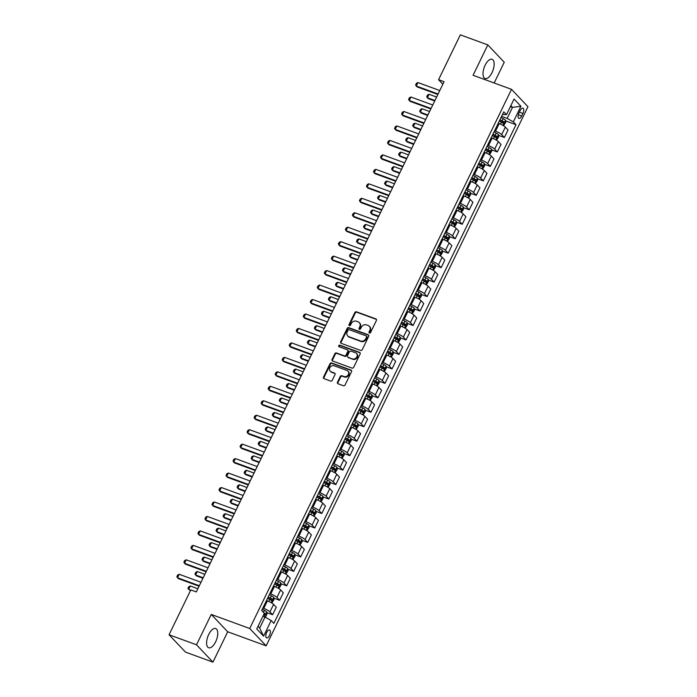 <?xml version="1.0" encoding="UTF-8"?>
<svg xmlns="http://www.w3.org/2000/svg" width="697" height="697" viewBox="0 0 697 697"><rect width="100%" height="100%" fill="white"/><g stroke="black" fill="none" stroke-linecap="round" stroke-linejoin="round"><path stroke-width="1.05" d="M369.419 333.027A0.897 0.784 -43.5 0 0 370.56 332.513L376.424 320.446A1.289 1.124 -43.5 0 0 375.892 318.912L356.481 311.812A1.289 1.124 -43.5 0 0 354.851 312.552L348.997 324.619A0.897 0.784 -43.5 0 0 350.504 325.168L351.262 323.608A4.121 3.59 -43.5 0 1 356.472 321.239L358.092 321.831A4.121 3.59 -43.5 0 1 359.321 322.633A4.121 3.59 -43.5 0 1 359.783 326.727L359.025 328.287A0.897 0.784 -43.5 0 0 360.532 328.836L361.29 327.276A4.121 3.59 -43.5 0 1 366.509 324.907L368.121 325.499A4.121 3.59 -43.5 0 1 369.349 326.301A4.121 3.59 -43.5 0 1 369.811 330.395L369.053 331.955A0.897 0.784 -43.5 0 0 369.419 333.027M215.643 641.806A10.228 4.626 110.1 0 0 215.695 628.537A10.228 4.626 110.1 0 0 208.708 634.488A10.228 4.626 110.1 0 0 208.656 647.757A10.228 4.626 110.1 0 0 215.643 641.806M492.047 72.558A10.228 4.626 110.1 0 0 492.099 59.297A10.228 4.626 110.1 0 0 485.121 65.248A10.228 4.626 110.1 0 0 485.068 78.508A10.228 4.626 110.1 0 0 492.047 72.558M269.539 635.42A4.199 1.899 110.1 0 0 269.556 629.983A4.199 1.899 110.1 0 0 266.69 632.423A4.199 1.899 110.1 0 0 266.672 637.868A4.199 1.899 110.1 0 0 269.539 635.42M337.47 382.226A1.289 1.124 -43.5 0 0 337.993 383.751L343.438 385.746A1.289 1.124 -43.5 0 0 345.067 385.005L351.576 371.606A1.289 1.124 -43.5 0 0 351.053 370.072L331.641 362.971A1.289 1.124 -43.5 0 0 330.012 363.712L323.504 377.112A1.289 1.124 -43.5 0 0 324.027 378.645L330.605 381.05A1.289 1.124 -43.5 0 0 332.234 380.309L335.022 374.577A1.289 1.124 -43.5 0 0 334.49 373.043L331.232 371.849A3.441 2.997 -43.5 0 1 330.204 371.179A3.441 2.997 -43.5 0 1 330.178 367.162A3.441 2.997 -43.5 0 1 334.185 365.777L346.958 370.455A3.441 2.997 -43.5 0 1 347.986 371.118A3.441 2.997 -43.5 0 1 348.012 375.143A3.441 2.997 -43.5 0 1 344.013 376.528L341.878 375.744A1.289 1.124 -43.5 0 0 340.249 376.493L337.47 382.226L337.914 382.697A1.289 1.124 -43.5 0 0 337.871 383.698M211.261 614.432L196.51 644.803L169.049 634.758L185.48 652.096L212.951 662.15L227.701 631.778L266.149 645.849L249.718 628.511L211.261 614.432L227.701 631.778M494.173 82.995L504.245 62.242L487.813 44.904L473.063 75.276L511.52 89.347L249.718 628.511M487.813 44.904L460.342 34.85L438.57 79.685L442.848 84.198M169.049 634.758L190.812 589.923L196.31 591.927L444.067 81.697L438.57 79.685M360.593 350.425A1.289 1.124 -43.5 0 0 362.222 349.685L368.73 336.285A1.289 1.124 -43.5 0 0 368.199 334.76L348.788 327.651A1.289 1.124 -43.5 0 0 347.158 328.392L340.65 341.791A1.289 1.124 -43.5 0 0 341.182 343.325L360.593 350.425M360.149 353.945L353.649 367.345A1.289 1.124 -43.5 0 1 352.011 368.086L332.6 360.985A1.289 1.124 -43.5 0 1 332.077 359.452L334.865 353.719A1.289 1.124 -43.5 0 1 336.494 352.978L344.362 355.862A1.289 1.124 -43.5 0 0 345.991 355.122L347.838 351.314A1.289 1.124 -43.5 0 0 347.315 349.781L339.117 346.784A0.897 0.784 -43.5 0 1 339.892 345.189L359.626 352.412A1.289 1.124 -43.5 0 1 360.149 353.945M520.171 110.553L518.934 113.097A4.069 1.838 110.1 0 0 518.908 118.368A4.069 1.838 110.1 0 0 521.687 115.998L522.924 113.454A4.069 1.838 110.1 0 0 522.942 108.183A4.069 1.838 110.1 0 0 520.171 110.553M266.149 645.849L527.951 106.693L511.52 89.347M502.528 114.43L506.484 114.656L503.792 111.825L261.654 610.485L264.346 613.325L256.757 628.947L263.597 636.161L259.676 628.049L265.017 617.063L262.908 616.287M506.484 114.656L514.064 99.035L520.912 106.258L513.323 121.879L507.155 118.394L501.596 116.355M505.586 120.895L516.015 124.711L513.323 121.879M516.015 124.711L273.869 623.379L271.185 620.539L263.597 636.161M196.51 644.803L212.951 662.15M510.378 106.632L512.487 107.399L510.849 105.665M507.155 118.394L512.487 107.399L520.912 106.258M266.82 612.619L272.632 614.745L269.939 611.914A5.245 1.028 -154.1 0 0 263.771 608.429L262.821 608.08M272.632 614.745L276.282 607.226L273.59 604.395A5.245 1.028 -154.1 0 0 267.421 600.91L266.472 600.561M273.843 598.157L279.654 600.283L276.962 597.451A5.245 1.028 -154.1 0 0 270.793 593.966L269.844 593.617M279.654 600.283L283.304 592.764L280.612 589.932A5.245 1.028 -154.1 0 0 274.444 586.447L273.494 586.099M280.865 583.694L286.676 585.82L283.984 582.988A5.245 1.028 -154.1 0 0 277.815 579.503L276.866 579.155M286.676 585.82L290.327 578.301L287.634 575.469A5.245 1.028 -154.1 0 0 281.466 571.984L280.525 571.636M287.887 569.231L293.698 571.357L291.006 568.525A5.245 1.028 -154.1 0 0 284.838 565.04L283.888 564.692M293.698 571.357L297.349 563.838L294.657 561.007A5.245 1.028 -154.1 0 0 288.488 557.522L287.547 557.173M294.909 554.768L300.721 556.894L298.028 554.063A5.245 1.028 -154.1 0 0 291.86 550.578L290.91 550.229M300.721 556.894L304.371 549.375L301.688 546.544A5.245 1.028 -154.1 0 0 295.511 543.059L294.57 542.71M301.932 540.306L307.743 542.432L305.051 539.6A5.245 1.028 -154.1 0 0 298.882 536.115L297.933 535.766M307.743 542.432L311.393 534.913L308.71 532.081A5.245 1.028 -154.1 0 0 302.533 528.596L301.592 528.248M308.954 525.843L314.765 527.969L312.073 525.137A5.245 1.028 -154.1 0 0 305.905 521.652L304.964 521.304M314.765 527.969L318.416 520.45L315.732 517.618A5.245 1.028 -154.1 0 0 309.555 514.133L308.614 513.785M315.976 511.38L321.787 513.506L319.095 510.674A5.245 1.028 -154.1 0 0 312.927 507.189L311.986 506.841M321.787 513.506L325.438 505.987L322.755 503.156A5.245 1.028 -154.1 0 0 316.577 499.671L315.636 499.322M322.999 496.917L328.81 499.043L326.126 496.212A5.245 1.028 -154.1 0 0 319.949 492.727L319.008 492.378M328.81 499.043L332.46 491.524L329.777 488.693A5.245 1.028 -154.1 0 0 323.6 485.208L322.659 484.859M330.021 482.455L335.832 484.589L333.149 481.749A5.245 1.028 -154.1 0 0 326.971 478.264L326.03 477.915M335.832 484.589L339.483 477.062L336.799 474.23A5.245 1.028 -154.1 0 0 330.622 470.745L329.681 470.397M337.043 467.992L342.854 470.127L340.171 467.286A5.245 1.028 -154.1 0 0 333.994 463.801L333.053 463.453M342.854 470.127L346.505 462.599L343.821 459.767A5.245 1.028 -154.1 0 0 337.644 456.282L336.703 455.934M344.065 453.538L349.877 455.664L347.193 452.823A5.245 1.028 -154.1 0 0 341.016 449.338L340.075 448.999M349.877 455.664L353.527 448.136L350.844 445.305A5.245 1.028 -154.1 0 0 344.666 441.82L343.726 441.471M351.088 439.075L356.899 441.201L354.215 438.361A5.245 1.028 -154.1 0 0 348.038 434.876L347.097 434.536M356.899 441.201L360.549 433.673L357.866 430.842A5.245 1.028 -154.1 0 0 351.689 427.357L350.748 427.008M358.11 424.612L363.921 426.738L361.238 423.898A5.245 1.028 -154.1 0 0 355.061 420.413L354.12 420.073M363.921 426.738L367.572 419.211L364.888 416.379A5.245 1.028 -154.1 0 0 358.711 412.894L357.77 412.546M365.132 410.15L370.943 412.275L368.26 409.435A5.245 1.028 -154.1 0 0 362.083 405.95L361.142 405.61M370.943 412.275L374.594 404.748L371.91 401.916A5.245 1.028 -154.1 0 0 365.742 398.431L364.792 398.083M372.154 395.687L377.966 397.813L375.282 394.972A5.245 1.028 -154.1 0 0 369.105 391.487L368.164 391.148M377.966 397.813L381.616 390.294L378.933 387.454A5.245 1.028 -154.1 0 0 372.764 383.969L371.815 383.62M379.177 381.224L384.988 383.35L382.305 380.51A5.245 1.028 -154.1 0 0 376.127 377.025L375.186 376.685M384.988 383.35L388.638 375.831L385.955 372.991A5.245 1.028 -154.1 0 0 379.787 369.506L378.837 369.157M386.199 366.761L392.01 368.887L389.327 366.047A5.245 1.028 -154.1 0 0 383.15 362.562L382.209 362.222M392.01 368.887L395.661 361.368L392.977 358.528A5.245 1.028 -154.1 0 0 386.809 355.043L385.859 354.703M393.23 352.299L399.032 354.425L396.349 351.584A5.245 1.028 -154.1 0 0 390.181 348.099L389.231 347.759M399.032 354.425L402.692 346.906L400 344.065A5.245 1.028 -154.1 0 0 393.831 340.58L392.881 340.241M400.252 337.836L406.055 339.962L403.371 337.121A5.245 1.028 -154.1 0 0 397.203 333.636L396.253 333.297M406.055 339.962L409.714 332.443L407.022 329.603A5.245 1.028 -154.1 0 0 400.853 326.118L399.904 325.778M407.275 323.373L413.077 325.499L410.394 322.659A5.245 1.028 -154.1 0 0 404.225 319.182L403.275 318.834M413.077 325.499L416.736 317.98L414.044 315.14A5.245 1.028 -154.1 0 0 407.876 311.655L406.926 311.315M414.297 308.91L420.099 311.036L417.416 308.196A5.245 1.028 -154.1 0 0 411.247 304.72L410.298 304.371M420.099 311.036L423.759 303.517L421.066 300.677A5.245 1.028 -154.1 0 0 414.898 297.192L413.948 296.852M421.319 294.448L427.13 296.573L424.438 293.733A5.245 1.028 -154.1 0 0 418.27 290.257L417.32 289.908M427.13 296.573L430.781 289.055L428.089 286.214A5.245 1.028 -154.1 0 0 421.92 282.729L420.971 282.39M428.341 279.985L434.153 282.111L431.46 279.27A5.245 1.028 -154.1 0 0 425.292 275.794L424.342 275.446M434.153 282.111L437.803 274.592L435.111 271.752A5.245 1.028 -154.1 0 0 428.943 268.267L427.993 267.927M435.364 265.522L441.175 267.648L438.483 264.808A5.245 1.028 -154.1 0 0 432.314 261.331L431.365 260.983M441.175 267.648L444.825 260.129L442.133 257.289A5.245 1.028 -154.1 0 0 435.965 253.804L435.015 253.464M442.386 251.059L448.197 253.185L445.505 250.345A5.245 1.028 -154.1 0 0 439.337 246.869L438.387 246.52M448.197 253.185L451.848 245.666L449.156 242.826A5.245 1.028 -154.1 0 0 442.987 239.341L442.037 239.001M449.408 236.597L455.219 238.722L452.527 235.891A5.245 1.028 -154.1 0 0 446.359 232.406L445.409 232.057M455.219 238.722L458.87 231.204L456.178 228.363A5.245 1.028 -154.1 0 0 450.009 224.887L449.06 224.539M456.43 222.134L462.242 224.26L459.55 221.428A5.245 1.028 -154.1 0 0 453.381 217.943L452.431 217.595M462.242 224.26L465.892 216.741L463.2 213.901A5.245 1.028 -154.1 0 0 457.032 210.424L456.082 210.076M463.453 207.671L469.264 209.797L466.572 206.965A5.245 1.028 -154.1 0 0 460.403 203.48L459.454 203.132M469.264 209.797L472.914 202.278L470.222 199.438A5.245 1.028 -154.1 0 0 464.054 195.962L463.113 195.613M470.475 193.208L476.286 195.334L473.594 192.503A5.245 1.028 -154.1 0 0 467.426 189.018L466.476 188.669M476.286 195.334L479.937 187.815L477.245 184.975A5.245 1.028 -154.1 0 0 471.076 181.499L470.135 181.15M477.497 178.746L483.309 180.871L480.616 178.04A5.245 1.028 -154.1 0 0 474.448 174.555L473.498 174.206M483.309 180.871L486.959 173.353L484.267 170.512A5.245 1.028 -154.1 0 0 478.098 167.036L477.157 166.688M484.52 164.283L490.331 166.409L487.639 163.577A5.245 1.028 -154.1 0 0 481.47 160.092L480.521 159.744M490.331 166.409L493.981 158.89L491.298 156.058A5.245 1.028 -154.1 0 0 485.121 152.573L484.18 152.225M491.542 149.82L497.353 151.946L494.661 149.114A5.245 1.028 -154.1 0 0 488.492 145.629L487.551 145.281M497.353 151.946L501.004 144.427L498.32 141.596A5.245 1.028 -154.1 0 0 492.143 138.111L491.202 137.762M498.564 135.357L504.375 137.483L501.683 134.652A5.245 1.028 -154.1 0 0 495.515 131.167L494.574 130.818M504.375 137.483L508.026 129.964L505.342 127.133A5.245 1.028 -154.1 0 0 499.165 123.648L498.224 123.299M258.038 626.315L259.676 628.049M265.017 617.063L271.185 620.539M369.436 333.035A0.897 0.784 -43.5 0 1 369.497 332.425L370.255 330.866A4.121 3.59 -43.5 0 0 369.793 326.771L369.349 326.301M359.321 322.633L359.765 323.094A4.121 3.59 -43.5 0 1 360.227 327.198L359.469 328.757A0.897 0.784 -43.5 0 0 359.399 329.359M376.458 319.435A1.289 1.124 -43.5 0 0 376.336 319.383L356.925 312.282A1.289 1.124 -43.5 0 0 355.296 313.023L349.441 325.09A0.897 0.784 -43.5 0 0 349.371 325.691M368.765 335.274A1.289 1.124 -43.5 0 0 368.643 335.222L349.232 328.121A1.289 1.124 -43.5 0 0 347.603 328.862L341.094 342.262A1.289 1.124 -43.5 0 0 341.06 343.272M366.613 336.982A0.897 0.784 -43.5 0 0 366.239 335.91L349.206 329.672A0.897 0.784 -43.5 0 0 348.064 330.195L347.263 331.842A4.121 3.59 -43.5 0 0 347.725 335.937A4.121 3.59 -43.5 0 0 348.953 336.738L360.593 340.999A4.121 3.59 -43.5 0 0 365.812 338.629L366.613 336.982L367.058 337.453A0.897 0.784 -43.5 0 0 366.953 336.555L366.509 336.085M347.725 335.937L348.169 336.407A4.121 3.59 -43.5 0 0 349.389 337.209L348.953 336.738M367.058 337.453L366.256 339.099A4.121 3.59 -43.5 0 1 361.037 341.469L349.389 337.209M347.698 350.033L348.143 350.504A1.289 1.124 -43.5 0 1 348.282 351.785L346.435 355.583A1.289 1.124 -43.5 0 1 344.806 356.324L336.939 353.449A1.289 1.124 -43.5 0 0 335.309 354.189L332.521 359.922A1.289 1.124 -43.5 0 0 332.486 360.933M360.192 352.935A1.289 1.124 -43.5 0 0 360.07 352.882L340.336 345.66A0.897 0.784 -43.5 0 0 339.134 346.784M352.534 358.85A3.441 2.997 -43.5 0 0 356.533 357.456A3.441 2.997 -43.5 0 0 356.507 353.44A3.441 2.997 -43.5 0 0 355.487 352.769L350.983 351.122A1.289 1.124 -43.5 0 0 349.354 351.863L347.507 355.67A1.289 1.124 -43.5 0 0 348.03 357.204L352.978 359.321A3.441 2.997 -43.5 0 0 356.977 357.927A3.441 2.997 -43.5 0 0 356.951 353.91L356.507 353.44M347.646 356.951L348.091 357.422A1.289 1.124 -43.5 0 0 348.474 357.666L348.03 357.204M352.978 359.321L348.474 357.666M347.986 371.118L348.43 371.588A3.441 2.997 -43.5 0 1 348.456 375.605A3.441 2.997 -43.5 0 1 344.457 376.999L342.323 376.214A1.289 1.124 -43.5 0 0 340.694 376.955L337.914 382.697M330.204 371.179L330.648 371.649A3.441 2.997 -43.5 0 0 331.676 372.32L331.232 371.849M335.057 373.566A1.289 1.124 -43.5 0 0 334.935 373.514L331.676 372.32M351.619 370.595A1.289 1.124 -43.5 0 0 351.497 370.543L332.086 363.442A1.289 1.124 -43.5 0 0 330.456 364.183L323.948 377.582A1.289 1.124 -43.5 0 0 323.905 378.593M503.565 125.791L505.795 122.236L505.473 120.145A3.476 0.68 -154.1 0 0 503.19 118.647L501.021 117.54M499.279 121.121L501.448 122.236A3.476 0.68 25.9 0 1 503.26 123.325L503.931 121.94A3.476 0.68 -154.1 0 0 502.128 120.842L499.949 119.736M499.81 120.032L502.354 121.356L502.537 122.463M436.618 97.04L429.064 94.278L427.383 97.746L434.928 100.507M429.064 94.278L427.549 94.975L426.712 96.709L427.383 97.746L428.185 98.591L434.701 100.978M438.082 94.008L416.275 86.027L415.604 84.99L416.449 83.257L417.965 82.56L439.772 90.54M417.965 82.56L416.275 86.027L417.076 86.872L437.855 94.478M496.543 140.254L498.773 136.699L498.451 134.608A3.476 0.68 -154.1 0 0 496.168 133.11L493.999 131.994M492.256 135.584L494.426 136.69A3.476 0.68 25.9 0 1 496.238 137.788L496.909 136.403A3.476 0.68 -154.1 0 0 495.105 135.305L492.927 134.199M492.788 134.495L495.332 135.819L495.515 136.926M429.596 111.503L422.042 108.741L420.361 112.208L427.906 114.97M422.042 108.741L420.526 109.438L419.681 111.171L420.361 112.208L421.162 113.053L427.679 115.441M489.521 154.717L491.751 151.162L491.42 149.062A3.476 0.68 -154.1 0 0 489.146 147.572L486.976 146.457M485.234 150.047L487.403 151.153A3.476 0.68 25.9 0 1 489.216 152.251L489.886 150.866A3.476 0.68 -154.1 0 0 488.083 149.768L485.905 148.661M485.757 148.958L488.309 150.282L488.492 151.388M422.574 125.965L415.02 123.203L413.338 126.671L420.883 129.433M415.02 123.203L413.504 123.9L412.659 125.634L413.338 126.671L414.14 127.516L420.657 129.903M482.498 169.179L484.729 165.625L484.398 163.525A3.476 0.68 -154.1 0 0 482.124 162.035L479.954 160.92M478.212 164.509L480.381 165.616A3.476 0.68 25.9 0 1 482.193 166.714L482.864 165.328A3.476 0.68 -154.1 0 0 481.061 164.231L478.883 163.124M478.734 163.42L481.287 164.745L481.47 165.851M415.551 140.428L407.998 137.666L406.316 141.134L413.861 143.896M407.998 137.666L406.482 138.363L405.637 140.097L406.316 141.134L407.109 141.979L413.635 144.366M431.06 108.471L409.252 100.49L408.581 99.453L409.418 97.719L410.942 97.022L432.75 105.003M410.942 97.022L409.252 100.49L410.054 101.335L430.833 108.941M424.037 122.933L402.23 114.953L401.559 113.916L402.396 112.182L403.911 111.485L425.728 119.466M403.911 111.485L402.23 114.953L403.032 115.798L423.811 123.404M417.015 137.396L395.208 129.415L394.537 128.379L395.373 126.645L396.889 125.948L418.705 133.929M396.889 125.948L395.208 129.415L396.009 130.261L416.789 137.867M475.476 183.642L477.706 180.087L477.375 177.988A3.476 0.68 -154.1 0 0 475.101 176.498L472.932 175.383M471.189 178.972L473.359 180.079A3.476 0.68 25.9 0 1 475.171 181.176L475.842 179.791A3.476 0.68 -154.1 0 0 474.038 178.693L471.86 177.587M471.712 177.883L474.265 179.207L474.448 180.314M408.529 154.891L400.975 152.129L399.294 155.597L406.839 158.358M400.975 152.129L399.459 152.826L398.614 154.56L399.294 155.597L400.087 156.442L406.612 158.829M409.993 151.859L388.185 143.878L387.515 142.841L388.351 141.108L389.867 140.411L411.683 148.391M389.867 140.411L388.185 143.878L388.987 144.723L409.766 152.329M468.454 198.105L470.684 194.55L470.353 192.45A3.476 0.68 -154.1 0 0 468.079 190.961L465.91 189.845M464.167 193.435L466.337 194.541A3.476 0.68 25.9 0 1 468.149 195.639L468.82 194.254A3.476 0.68 -154.1 0 0 467.016 193.156L464.838 192.05M464.69 192.346L467.243 193.67L467.426 194.777M401.507 169.354L393.953 166.592L392.272 170.059L399.817 172.821M393.953 166.592L392.437 167.289L391.592 169.023L392.272 170.059L393.064 170.904L399.59 173.292M461.431 212.568L463.662 209.013L463.331 206.913A3.476 0.68 -154.1 0 0 461.057 205.423L458.887 204.308M457.145 207.898L459.314 209.004A3.476 0.68 25.9 0 1 461.126 210.102L461.797 208.717A3.476 0.68 -154.1 0 0 459.994 207.619L457.816 206.512M457.668 206.809L460.22 208.133L460.403 209.239M394.476 183.816L386.931 181.054L385.249 184.522L392.794 187.284M386.931 181.054L385.415 181.751L384.57 183.485L385.249 184.522L386.042 185.367L392.568 187.754M454.409 227.03L456.64 223.476L456.308 221.376A3.476 0.68 -154.1 0 0 454.035 219.886L451.865 218.771M450.123 222.36L452.292 223.467A3.476 0.68 25.9 0 1 454.104 224.565L454.775 223.179A3.476 0.68 -154.1 0 0 452.972 222.082L450.793 220.975M450.645 221.271L453.198 222.596L453.381 223.702M387.454 198.279L379.909 195.517L378.227 198.985L385.772 201.747M379.909 195.517L378.393 196.214L377.547 197.948L378.227 198.985L379.02 199.83L385.546 202.217M447.387 241.493L449.617 237.938L449.286 235.839A3.476 0.68 -154.1 0 0 447.012 234.349L444.843 233.234M443.1 236.823L445.27 237.93A3.476 0.68 25.9 0 1 447.082 239.027L447.753 237.642A3.476 0.68 -154.1 0 0 445.941 236.544L443.771 235.438M443.623 235.734L446.167 237.058L446.359 238.165M380.431 212.742L372.886 209.98L371.205 213.448L378.75 216.209M372.886 209.98L371.37 210.677L370.525 212.411L371.205 213.448L371.998 214.293L378.523 216.68M440.365 255.956L442.595 252.401L442.264 250.301A3.476 0.68 -154.1 0 0 439.99 248.812L437.821 247.696M436.078 251.286L438.247 252.392A3.476 0.68 25.9 0 1 440.06 253.49L440.731 252.105A3.476 0.68 -154.1 0 0 438.918 251.007L436.749 249.901M436.601 250.197L439.145 251.521L439.337 252.628M373.409 227.205L365.864 224.443L364.174 227.91L371.728 230.672M365.864 224.443L364.348 225.14L363.503 226.873L364.174 227.91L364.975 228.755L371.501 231.143M402.971 166.322L381.163 158.341L380.492 157.304L381.329 155.57L382.845 154.873L404.661 162.854M382.845 154.873L381.163 158.341L381.965 159.186L402.744 166.792M395.948 180.784L374.141 172.804L373.47 171.767L374.306 170.033L375.822 169.336L397.638 177.317M375.822 169.336L374.141 172.804L374.942 173.649L395.722 181.255M388.926 195.247L367.119 187.266L366.448 186.23L367.284 184.496L368.8 183.799L390.616 191.78M368.8 183.799L367.119 187.266L367.92 188.112L388.699 195.718M381.904 209.71L360.096 201.729L359.417 200.692L360.262 198.959L361.778 198.262L383.594 206.242M361.778 198.262L360.096 201.729L360.898 202.574L381.677 210.18M374.881 224.173L353.074 216.192L352.394 215.155L353.24 213.421L354.756 212.724L376.572 220.705M354.756 212.724L353.074 216.192L353.876 217.037L374.655 224.643M433.342 270.41L435.573 266.864L435.242 264.764A3.476 0.68 -154.1 0 0 432.968 263.274L430.798 262.159M429.056 265.749L431.225 266.855A3.476 0.68 25.9 0 1 433.029 267.953L433.708 266.568A3.476 0.68 -154.1 0 0 431.896 265.47L429.727 264.363M429.579 264.66L432.123 265.984L432.314 267.09M366.387 241.667L358.842 238.905L357.152 242.373L364.705 245.135M358.842 238.905L357.326 239.602L356.481 241.336L357.152 242.373L357.953 243.218L364.479 245.605M367.859 238.635L346.052 230.655L345.372 229.618L346.217 227.875L347.733 227.187L369.549 235.168M347.733 227.187L346.052 230.655L346.853 231.5L367.633 239.106M426.32 284.873L428.55 281.327L428.219 279.227A3.476 0.68 -154.1 0 0 425.945 277.737L423.767 276.622M422.033 280.211L424.203 281.318A3.476 0.68 25.9 0 1 426.006 282.416L426.686 281.022A3.476 0.68 -154.1 0 0 424.874 279.933L422.704 278.817M422.556 279.122L425.1 280.447L425.292 281.553M359.364 256.13L351.819 253.368L350.129 256.836L357.683 259.598M351.819 253.368L350.303 254.065L349.458 255.799L350.129 256.836L350.931 257.681L357.456 260.068M360.837 253.098L339.03 245.117L338.35 244.081L339.195 242.338L340.711 241.641L362.527 249.631M340.711 241.641L339.03 245.117L339.822 245.963L360.61 253.569M419.298 299.335L421.528 295.789L421.197 293.69A3.476 0.68 -154.1 0 0 418.923 292.191L416.745 291.085M415.011 294.674L417.181 295.781A3.476 0.68 25.9 0 1 418.984 296.878L419.664 295.484A3.476 0.68 -154.1 0 0 417.851 294.395L415.682 293.28M415.534 293.585L418.078 294.909L418.27 296.016M352.342 270.593L344.797 267.831L343.107 271.299L350.661 274.06M344.797 267.831L343.281 268.519L342.436 270.262L343.107 271.299L343.909 272.144L350.434 274.531M353.815 267.561L332.007 259.58L331.328 258.543L332.173 256.801L333.689 256.104L355.496 264.093M333.689 256.104L332.007 259.58L332.8 260.425L353.588 268.031M412.275 313.798L414.506 310.252L414.175 308.152A3.476 0.68 -154.1 0 0 411.901 306.654L409.723 305.547M407.989 309.137L410.158 310.243A3.476 0.68 25.9 0 1 411.962 311.341L412.641 309.947A3.476 0.68 -154.1 0 0 410.829 308.858L408.66 307.743M408.512 308.048L411.056 309.372L411.247 310.479M345.32 285.056L337.775 282.285L336.085 285.761L343.638 288.523M337.775 282.285L336.259 282.982L335.414 284.724L336.085 285.761L336.886 286.606L343.412 288.994M346.792 282.024L324.985 274.043L324.305 273.006L325.15 271.264L326.666 270.567L348.474 278.556M326.666 270.567L324.985 274.043L325.778 274.888L346.566 282.494M405.253 328.261L407.484 324.715L407.153 322.615A3.476 0.68 -154.1 0 0 404.879 321.117L402.7 320.01M400.958 323.6L403.136 324.706A3.476 0.68 25.9 0 1 404.94 325.804L405.619 324.41A3.476 0.68 -154.1 0 0 403.807 323.321L401.638 322.206M401.489 322.511L404.033 323.835L404.225 324.941M338.298 299.518L330.753 296.748L329.062 300.224L336.616 302.986M330.753 296.748L329.237 297.445L328.392 299.187L329.062 300.224L329.864 301.069L336.39 303.456M339.77 296.486L317.963 288.506L317.283 287.469L318.128 285.726L319.644 285.029L341.452 293.019M319.644 285.029L317.963 288.506L318.756 289.351L339.544 296.957M398.231 342.724L400.461 339.178L400.13 337.078A3.476 0.68 -154.1 0 0 397.856 335.579L395.678 334.473M393.936 338.062L396.114 339.169A3.476 0.68 25.9 0 1 397.917 340.267L398.597 338.873A3.476 0.68 -154.1 0 0 396.785 337.784L394.615 336.668M394.467 336.973L397.011 338.298L397.203 339.404M331.275 313.981L323.73 311.21L322.04 314.687L329.594 317.449M323.73 311.21L322.214 311.907L321.369 313.65L322.04 314.687L322.842 315.532L329.367 317.919M332.748 310.949L310.94 302.968L310.261 301.932L311.106 300.189L312.622 299.492L334.429 307.482M312.622 299.492L310.94 302.968L311.733 303.814L332.521 311.42M391.209 357.186L393.43 353.632L393.108 351.541A3.476 0.68 -154.1 0 0 390.834 350.042L388.656 348.936M386.913 352.525L389.092 353.632A3.476 0.68 25.9 0 1 390.895 354.729L391.575 353.335A3.476 0.68 -154.1 0 0 389.762 352.246L387.593 351.131M387.445 351.436L389.989 352.76L390.181 353.867M324.253 328.444L316.708 325.673L315.018 329.15L322.572 331.911M316.708 325.673L315.192 326.37L314.347 328.113L315.018 329.15L315.819 329.995L322.345 332.382M384.186 371.649L386.408 368.094L386.086 366.003A3.476 0.68 -154.1 0 0 383.812 364.505L381.634 363.398M379.891 366.988L382.069 368.094A3.476 0.68 25.9 0 1 383.873 369.192L384.552 367.798A3.476 0.68 -154.1 0 0 382.74 366.709L380.571 365.594M380.423 365.899L382.967 367.223L383.158 368.321M317.231 342.898L309.686 340.136L307.996 343.612L315.549 346.374M309.686 340.136L308.17 340.833L307.325 342.575L307.996 343.612L308.797 344.457L315.323 346.845M377.164 386.112L379.386 382.557L379.063 380.466A3.476 0.68 -154.1 0 0 376.789 378.968L374.611 377.861M372.869 381.451L375.047 382.557A3.476 0.68 25.9 0 1 376.85 383.655L377.53 382.261A3.476 0.68 -154.1 0 0 375.718 381.172L373.548 380.057M373.4 380.362L375.944 381.686L376.136 382.784M310.209 357.361L302.664 354.599L300.973 358.075L308.527 360.837M302.664 354.599L301.148 355.296L300.302 357.03L300.973 358.075L301.775 358.92L308.301 361.307M370.142 400.575L372.364 397.02L372.041 394.929A3.476 0.68 -154.1 0 0 369.767 393.43L367.589 392.324M365.847 395.913L368.025 397.02A3.476 0.68 25.9 0 1 369.828 398.118L370.508 396.724A3.476 0.68 -154.1 0 0 368.696 395.635L366.526 394.519M366.378 394.824L368.922 396.149L369.114 397.246M303.186 371.823L295.641 369.062L293.951 372.538L301.505 375.3M295.641 369.062L294.125 369.758L293.28 371.492L293.951 372.538L294.753 373.383L301.27 375.77M363.12 415.037L365.341 411.483L365.019 409.392A3.476 0.68 -154.1 0 0 362.745 407.893L360.567 406.787M358.824 410.376L361.002 411.483A3.476 0.68 25.9 0 1 362.806 412.58L363.477 411.186A3.476 0.68 -154.1 0 0 361.673 410.097L359.504 408.982M359.356 409.287L361.9 410.611L362.091 411.709M296.164 386.286L288.619 383.524L286.929 387.001L294.483 389.762M288.619 383.524L287.094 384.221L286.258 385.955L286.929 387.001L287.73 387.846L294.247 390.224M356.097 429.5L358.319 425.945L357.997 423.854A3.476 0.68 -154.1 0 0 355.723 422.356L353.545 421.249M351.802 424.839L353.98 425.945A3.476 0.68 25.9 0 1 355.784 427.043L356.455 425.649A3.476 0.68 -154.1 0 0 354.651 424.56L352.482 423.445M352.333 423.75L354.878 425.074L355.069 426.172M289.142 400.749L281.588 397.987L279.906 401.463L287.452 404.225M281.588 397.987L280.072 398.684L279.236 400.418L279.906 401.463L280.708 402.3L287.225 404.687M349.075 443.963L351.297 440.408L350.974 438.317A3.476 0.68 -154.1 0 0 348.692 436.819L346.522 435.712M344.78 439.302L346.958 440.408A3.476 0.68 25.9 0 1 348.761 441.506L349.432 440.112A3.476 0.68 -154.1 0 0 347.629 439.014L345.459 437.908M345.311 438.213L347.855 439.537L348.047 440.635M282.119 415.212L274.566 412.45L272.884 415.926L280.429 418.688M274.566 412.45L273.05 413.147L272.213 414.881L272.884 415.926L273.686 416.762L280.203 419.15M342.044 458.426L344.274 454.871L343.952 452.78A3.476 0.68 -154.1 0 0 341.669 451.281L339.5 450.175M337.757 453.756L339.936 454.871A3.476 0.68 25.9 0 1 341.739 455.96L342.41 454.575A3.476 0.68 -154.1 0 0 340.606 453.477L338.437 452.37M338.289 452.675L340.833 454L341.016 455.097M275.097 429.674L267.543 426.912L265.862 430.389L273.407 433.151M267.543 426.912L266.027 427.609L265.191 429.343L265.862 430.389L266.663 431.225L273.18 433.612M335.022 472.888L337.252 469.334L336.93 467.243A3.476 0.68 -154.1 0 0 334.647 465.744L332.478 464.638M330.735 468.218L332.913 469.334A3.476 0.68 25.9 0 1 334.717 470.423L335.388 469.037A3.476 0.68 -154.1 0 0 333.584 467.94L331.406 466.833M331.267 467.138L333.811 468.462L333.994 469.56M268.075 444.137L260.521 441.375L258.84 444.852L266.385 447.613M260.521 441.375L259.005 442.072L258.169 443.806L258.84 444.852L259.641 445.688L266.158 448.075M327.999 487.351L330.23 483.796L329.908 481.705A3.476 0.68 -154.1 0 0 327.625 480.207L325.455 479.1M323.713 482.681L325.882 483.796A3.476 0.68 25.9 0 1 327.695 484.885L328.365 483.5A3.476 0.68 -154.1 0 0 326.562 482.402L324.384 481.296M324.244 481.601L326.788 482.925L326.971 484.023M261.053 458.6L253.499 455.838L251.817 459.314L259.362 462.076M253.499 455.838L251.983 456.535L251.147 458.269L251.817 459.314L252.619 460.151L259.136 462.538M320.977 501.814L323.208 498.259L322.885 496.168A3.476 0.68 -154.1 0 0 320.603 494.67L318.433 493.563M316.691 497.144L318.86 498.259A3.476 0.68 25.9 0 1 320.672 499.348L321.343 497.963A3.476 0.68 -154.1 0 0 319.54 496.865L317.362 495.759M317.222 496.064L319.766 497.388L319.949 498.486M254.03 473.063L246.477 470.301L244.795 473.768L252.34 476.539M246.477 470.301L244.961 470.998L244.124 472.732L244.795 473.768L245.597 474.613L252.114 477.001M313.955 516.277L316.185 512.722L315.863 510.631A3.476 0.68 -154.1 0 0 313.58 509.132L311.411 508.026M309.668 511.607L311.838 512.722A3.476 0.68 25.9 0 1 313.65 513.811L314.321 512.426A3.476 0.68 -154.1 0 0 312.517 511.328L310.339 510.221M310.2 510.526L312.744 511.851L312.927 512.948M247.008 487.525L239.454 484.763L237.773 488.231L245.318 491.002M239.454 484.763L237.938 485.461L237.093 487.194L237.773 488.231L238.574 489.076L245.091 491.463M306.933 530.739L309.163 527.185L308.832 525.094A3.476 0.68 -154.1 0 0 306.558 523.595L304.389 522.489M302.646 526.069L304.816 527.185A3.476 0.68 25.9 0 1 306.628 528.274L307.299 526.888A3.476 0.68 -154.1 0 0 305.495 525.791L303.317 524.684M303.178 524.989L305.722 526.313L305.905 527.411M239.986 501.988L232.432 499.226L230.751 502.694L238.296 505.464M232.432 499.226L230.916 499.923L230.071 501.657L230.751 502.694L231.552 503.539L238.069 505.926M299.91 545.202L302.141 541.647L301.81 539.556A3.476 0.68 -154.1 0 0 299.536 538.058L297.366 536.951M295.624 540.532L297.793 541.647A3.476 0.68 25.9 0 1 299.605 542.736L300.276 541.351A3.476 0.68 -154.1 0 0 298.473 540.253L296.295 539.147M296.147 539.452L298.699 540.776L298.882 541.874M232.964 516.451L225.41 513.689L223.728 517.157L231.273 519.918M225.41 513.689L223.894 514.386L223.049 516.12L223.728 517.157L224.53 518.002L231.047 520.389M292.888 559.665L295.119 556.11L294.787 554.019A3.476 0.68 -154.1 0 0 292.513 552.521L290.344 551.414M288.602 554.995L290.771 556.11A3.476 0.68 25.9 0 1 292.583 557.199L293.254 555.814A3.476 0.68 -154.1 0 0 291.451 554.716L289.272 553.61M289.124 553.915L291.677 555.23L291.86 556.337M225.941 530.914L218.388 528.152L216.706 531.619L224.251 534.381M218.388 528.152L216.872 528.849L216.026 530.583L216.706 531.619L217.499 532.464L224.025 534.852M285.866 574.128L288.096 570.573L287.765 568.482A3.476 0.68 -154.1 0 0 285.491 566.983L283.322 565.877M281.579 569.458L283.749 570.573A3.476 0.68 25.9 0 1 285.561 571.662L286.232 570.277A3.476 0.68 -154.1 0 0 284.428 569.179L282.25 568.072M282.102 568.369L284.655 569.693L284.838 570.799M218.919 545.376L211.365 542.614L209.684 546.082L217.229 548.844M211.365 542.614L209.849 543.312L209.004 545.045L209.684 546.082L210.477 546.927L217.002 549.314M278.844 588.59L281.074 585.036L280.743 582.945A3.476 0.68 -154.1 0 0 278.469 581.446L276.3 580.34M274.557 583.92L276.726 585.036A3.476 0.68 25.9 0 1 278.539 586.125L279.209 584.739A3.476 0.68 -154.1 0 0 277.406 583.642L275.228 582.535M275.08 582.831L277.633 584.156L277.815 585.262M211.897 559.839L204.343 557.077L202.661 560.545L210.206 563.307M204.343 557.077L202.827 557.774L201.982 559.508L202.661 560.545L203.454 561.39L209.98 563.777M271.821 603.053L274.052 599.498L273.721 597.407A3.476 0.68 -154.1 0 0 271.447 595.909L269.277 594.794M267.535 598.383L269.704 599.49A3.476 0.68 25.9 0 1 271.516 600.587L272.187 599.202A3.476 0.68 -154.1 0 0 270.384 598.104L268.206 596.998M268.057 597.294L270.61 598.618L270.793 599.725M204.866 574.302L197.321 571.54L195.639 575.008L203.184 577.769M197.321 571.54L195.805 572.237L194.96 573.971L195.639 575.008L196.432 575.853L202.958 578.24M325.726 325.412L303.918 317.431L303.239 316.386L304.084 314.652L305.6 313.955L327.407 321.944M305.6 313.955L303.918 317.431L304.711 318.276L325.499 325.882M318.703 339.875L296.887 331.894L296.216 330.848L297.061 329.115L298.577 328.418L320.385 336.398M298.577 328.418L296.887 331.894L297.689 332.739L318.477 340.345M311.681 354.337L289.865 346.357L289.194 345.311L290.039 343.577L291.555 342.88L313.362 350.861M291.555 342.88L289.865 346.357L290.666 347.202L311.454 354.808M304.659 368.8L282.843 360.819L282.172 359.774L283.017 358.04L284.533 357.343L306.34 365.324M284.533 357.343L282.843 360.819L283.644 361.656L304.432 369.271M297.636 383.263L275.82 375.282L275.149 374.237L275.995 372.503L277.511 371.806L299.318 379.787M277.511 371.806L275.82 375.282L276.622 376.119L297.41 383.733M290.614 397.726L268.798 389.745L268.127 388.699L268.972 386.966L270.488 386.269L292.296 394.249M270.488 386.269L268.798 389.745L269.6 390.581L290.388 398.187M283.592 412.188L261.776 404.208L261.105 403.162L261.95 401.428L263.466 400.731L285.273 408.712M263.466 400.731L261.776 404.208L262.577 405.044L283.365 412.65M276.57 426.651L254.753 418.67L254.083 417.625L254.928 415.891L256.444 415.194L278.251 423.175M256.444 415.194L254.753 418.67L255.555 419.507L276.343 427.113M269.547 441.114L247.731 433.125L247.06 432.088L247.905 430.354L249.421 429.657L271.229 437.638M249.421 429.657L247.731 433.125L248.533 433.97L269.321 441.576M262.525 455.577L240.709 447.587L240.038 446.55L240.883 444.817L242.399 444.12L264.207 452.1M242.399 444.12L240.709 447.587L241.51 448.432L262.29 456.038M255.503 470.039L233.687 462.05L233.016 461.013L233.861 459.279L235.377 458.582L257.184 466.563M235.377 458.582L233.687 462.05L234.488 462.895L255.268 470.501M248.472 484.502L226.664 476.513L225.994 475.476L226.83 473.742L228.355 473.045L250.162 481.026M228.355 473.045L226.664 476.513L227.466 477.358L248.245 484.964M241.45 498.965L219.642 490.976L218.971 489.939L219.808 488.205L221.332 487.508L243.14 495.489M221.332 487.508L219.642 490.976L220.444 491.821L241.223 499.427M234.427 513.428L212.62 505.438L211.949 504.401L212.785 502.668L214.301 501.971L236.117 509.951M214.301 501.971L212.62 505.438L213.421 506.283L234.201 513.889M227.405 527.882L205.598 519.901L204.927 518.864L205.763 517.13L207.279 516.433L229.095 524.414M207.279 516.433L205.598 519.901L206.399 520.746L227.178 528.352M220.383 542.344L198.575 534.364L197.904 533.327L198.741 531.593L200.257 530.896L222.073 538.877M200.257 530.896L198.575 534.364L199.377 535.209L220.156 542.815M213.36 556.807L191.553 548.827L190.882 547.79L191.719 546.056L193.235 545.359L215.051 553.34M193.235 545.359L191.553 548.827L192.355 549.672L213.134 557.278M206.338 571.27L184.531 563.289L183.86 562.252L184.696 560.519L186.212 559.822L208.028 567.802M186.212 559.822L184.531 563.289L185.332 564.134L206.112 571.74M265.418 617.281L267.029 613.961L266.698 611.87A3.476 0.68 -154.1 0 0 264.424 610.372L262.255 609.256M263.745 614.554A3.476 0.68 25.9 0 1 264.494 615.05L265.165 613.665A3.476 0.68 -154.1 0 0 263.902 612.863M197.843 588.765L190.298 586.003L188.617 589.47L190.664 590.228M190.298 586.003L188.782 586.7L187.937 588.434L190.438 590.69M199.316 585.733L177.508 577.752L176.838 576.715L177.674 574.981L179.19 574.284L201.006 582.265M179.19 574.284L177.508 577.752L178.31 578.597L199.089 586.203M263.771 608.429L267.421 600.91M270.793 593.966L274.444 586.447M277.815 579.503L281.466 571.984M284.838 565.04L288.488 557.522M291.86 550.578L295.511 543.059M298.882 536.115L302.533 528.596M305.905 521.652L309.555 514.133M312.927 507.189L316.577 499.671M319.949 492.727L323.6 485.208M326.971 478.264L330.622 470.745M333.994 463.801L337.644 456.282M341.016 449.338L344.666 441.82M348.038 434.876L351.689 427.357M355.061 420.413L358.711 412.894M362.083 405.95L365.742 398.431M369.105 391.487L372.764 383.969M376.127 377.025L379.787 369.506M383.15 362.562L386.809 355.043M390.181 348.099L393.831 340.58M397.203 333.636L400.853 326.118M404.225 319.182L407.876 311.655M411.247 304.72L414.898 297.192M418.27 290.257L421.92 282.729M425.292 275.794L428.943 268.267M432.314 261.331L435.965 253.804M439.337 246.869L442.987 239.341M446.359 232.406L450.009 224.887M453.381 217.943L457.032 210.424M460.403 203.48L464.054 195.962M467.426 189.018L471.076 181.499M474.448 174.555L478.098 167.036M481.47 160.092L485.121 152.573M488.492 145.629L492.143 138.111M495.515 131.167L499.165 123.648M501.683 134.652L505.342 127.133M494.661 149.114L498.32 141.596M487.639 163.577L491.298 156.058M480.616 178.04L484.267 170.512M473.594 192.503L477.245 184.975M466.572 206.965L470.222 199.438M459.55 221.428L463.2 213.901M452.527 235.891L456.178 228.363M445.505 250.345L449.156 242.826M438.483 264.808L442.133 257.289M431.46 279.27L435.111 271.752M424.438 293.733L428.089 286.214M417.416 308.196L421.066 300.677M410.394 322.659L414.044 315.14M403.371 337.121L407.022 329.603M396.349 351.584L400 344.065M389.327 366.047L392.977 358.528M382.305 380.51L385.955 372.991M375.282 394.972L378.933 387.454M368.26 409.435L371.91 401.916M361.238 423.898L364.888 416.379M354.215 438.361L357.866 430.842M347.193 452.823L350.844 445.305M340.171 467.286L343.821 459.767M333.149 481.749L336.799 474.23M326.126 496.212L329.777 488.693M319.095 510.674L322.755 503.156M312.073 525.137L315.732 517.618M305.051 539.6L308.71 532.081M298.028 554.063L301.688 546.544M291.006 568.525L294.657 561.007M283.984 582.988L287.634 575.469M276.962 597.451L280.612 589.932M269.939 611.914L273.59 604.395M519.387 112.165L522.924 113.454M518.315 114.77L521.687 115.998M370.255 330.866L369.811 330.395M359.469 328.757L359.025 328.287M360.227 327.198L359.783 326.727M349.441 325.09L348.997 324.619M355.296 313.023L354.851 312.552M356.925 312.282L356.481 311.812M376.336 319.383L375.892 318.912M369.497 332.425L369.053 331.955M341.094 342.262L340.65 341.791M347.603 328.862L347.158 328.392M349.232 328.121L348.788 327.651M368.643 335.222L368.199 334.76M361.037 341.469L360.593 340.999M366.256 339.099L365.812 338.629M332.521 359.922L332.077 359.452M335.309 354.189L334.865 353.719M336.939 353.449L336.494 352.978M344.806 356.324L344.362 355.862M346.435 355.583L345.991 355.122M348.282 351.785L347.838 351.314M340.336 345.66L339.892 345.189M360.07 352.882L359.626 352.412M340.694 376.955L340.249 376.493M342.323 376.214L341.878 375.744M344.457 376.999L344.013 376.528M334.935 373.514L334.49 373.043M323.948 377.582L323.504 377.112M330.456 364.183L330.012 363.712M332.086 363.442L331.641 362.971M351.497 370.543L351.053 370.072M502.946 125.416L505.482 120.198M502.128 120.842L503.19 118.647M500.507 124.188L501.448 122.236M502.354 121.356L503.931 121.94M495.916 139.879L498.451 134.66M495.105 135.305L496.168 133.11M493.476 138.651L494.426 136.69M495.332 135.819L496.909 136.403M488.893 154.342L491.429 149.123M488.083 149.768L489.146 147.572M486.454 153.113L487.403 151.153M488.309 150.282L489.886 150.866M481.871 168.805L484.406 163.577M481.061 164.231L482.124 162.035M479.431 167.576L480.381 165.616M481.287 164.745L482.864 165.328M474.849 183.267L477.384 178.04M474.038 178.693L475.101 176.498M472.409 182.039L473.359 180.079M474.265 179.207L475.842 179.791M467.826 197.73L470.362 192.503M467.016 193.156L468.079 190.961M465.387 196.502L466.337 194.541M467.243 193.67L468.82 194.254M460.804 212.193L463.339 206.965M459.994 207.619L461.057 205.423M458.365 210.964L459.314 209.004M460.22 208.133L461.797 208.717M453.782 226.656L456.317 221.428M452.972 222.082L454.035 219.886M451.342 225.427L452.292 223.467M453.198 222.596L454.775 223.179M446.76 241.118L449.295 235.891M445.941 236.544L447.012 234.349M444.32 239.89L445.27 237.93M446.167 237.058L447.753 237.642M439.737 255.581L442.273 250.354M438.918 251.007L439.99 248.812M437.298 254.344L438.247 252.392M439.145 251.521L440.731 252.105M432.715 270.044L435.25 264.816M431.896 265.47L432.968 263.274M430.276 268.807L431.225 266.855M432.123 265.984L433.708 266.568M425.693 284.507L428.228 279.279M424.874 279.933L425.945 277.737M423.253 283.27L424.203 281.318M425.1 280.447L426.686 281.022M418.67 298.969L421.206 293.742M417.851 294.395L418.923 292.191M416.231 297.732L417.181 295.781M418.078 294.909L419.664 295.484M411.648 313.432L414.184 308.205M410.829 308.858L411.901 306.654M409.209 312.195L410.158 310.243M411.056 309.372L412.641 309.947M404.626 327.886L407.161 322.667M403.807 323.321L404.879 321.117M402.186 326.658L403.136 324.706M404.033 323.835L405.619 324.41M397.604 342.349L400.139 337.13M396.785 337.784L397.856 335.579M395.164 341.121L396.114 339.169M397.011 338.298L398.597 338.873M390.581 356.812L393.117 351.593M389.762 352.246L390.834 350.042M388.142 355.583L389.092 353.632M389.989 352.76L391.575 353.335M383.559 371.274L386.094 366.056M382.74 366.709L383.812 364.505M381.12 370.046L382.069 368.094M382.967 367.223L384.552 367.798M376.537 385.737L379.072 380.518M375.718 381.172L376.789 378.968M374.097 384.509L375.047 382.557M375.944 381.686L377.53 382.261M369.515 400.2L372.05 394.981M368.696 395.635L369.767 393.43M367.075 398.972L368.025 397.02M368.922 396.149L370.508 396.724M362.492 414.663L365.028 409.444M361.673 410.097L362.745 407.893M360.053 413.434L361.002 411.483M361.9 410.611L363.477 411.186M355.47 429.125L358.005 423.907M354.651 424.56L355.723 422.356M353.03 427.897L353.98 425.945M354.878 425.074L356.455 425.649M348.448 443.588L350.983 438.369M347.629 439.014L348.692 436.819M346.008 442.36L346.958 440.408M347.855 439.537L349.432 440.112M341.425 458.051L343.961 452.832M340.606 453.477L341.669 451.281M338.986 456.823L339.936 454.871M340.833 454L342.41 454.575M334.403 472.514L336.939 467.295M333.584 467.94L334.647 465.744M331.964 471.285L332.913 469.334M333.811 468.462L335.388 469.037M327.381 486.976L329.916 481.758M326.562 482.402L327.625 480.207M324.941 485.748L325.882 483.796M326.788 482.925L328.365 483.5M320.359 501.439L322.894 496.22M319.54 496.865L320.603 494.67M317.919 500.211L318.86 498.259M319.766 497.388L321.343 497.963M313.336 515.902L315.872 510.683M312.517 511.328L313.58 509.132M310.897 514.674L311.838 512.722M312.744 511.851L314.321 512.426M306.305 530.365L308.841 525.146M305.495 525.791L306.558 523.595M303.866 529.136L304.816 527.185M305.722 526.313L307.299 526.888M299.283 544.827L301.818 539.609M298.473 540.253L299.536 538.058M296.844 543.599L297.793 541.647M298.699 540.776L300.276 541.351M292.261 559.29L294.796 554.071M291.451 554.716L292.513 552.521M289.821 558.062L290.771 556.11M291.677 555.23L293.254 555.814M285.239 573.753L287.774 568.534M284.428 569.179L285.491 566.983M282.799 572.525L283.749 570.573M284.655 569.693L286.232 570.277M278.216 588.216L280.752 582.997M277.406 583.642L278.469 581.446M275.777 586.987L276.726 585.036M277.633 584.156L279.209 584.739M271.194 602.678L273.729 597.46M270.384 598.104L271.447 595.909M268.754 601.45L269.704 599.49M270.61 598.618L272.187 599.202M264.337 616.81L266.707 611.922M263.449 612.375L264.424 610.372M264.329 613.36L265.165 613.665"/></g></svg>
